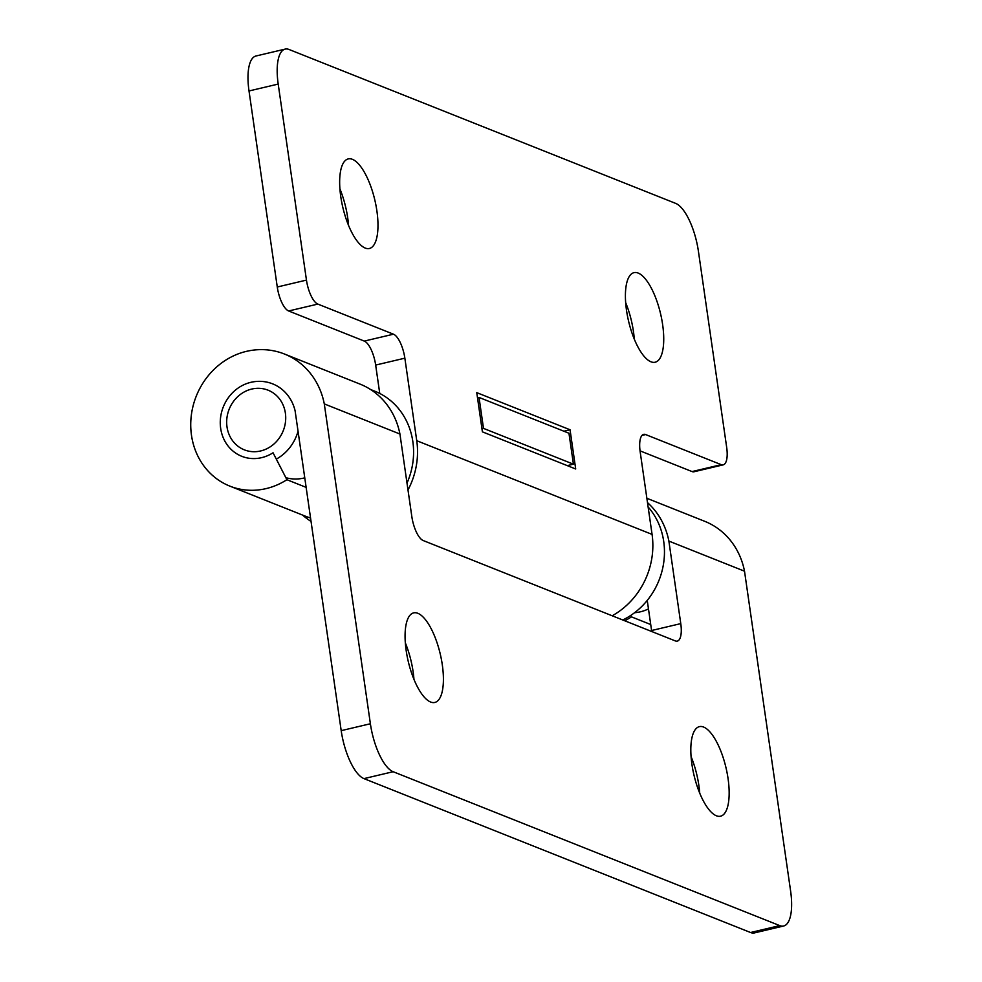 <?xml version="1.0" encoding="UTF-8"?>
<svg xmlns="http://www.w3.org/2000/svg" width="982" height="982" viewBox="0 0 982 982"><rect width="100%" height="100%" fill="white"/><g stroke="black" fill="none" stroke-linecap="round" stroke-linejoin="round"><path stroke-width="1.47" d="M638.177 273.07A46.019 16.424 -103.3 0 1 661.721 319.162A46.019 16.424 -103.3 0 1 655.154 362.223A46.019 16.424 -103.3 0 1 628.59 321.212A46.019 16.424 -103.3 0 1 633.991 272.652A46.019 16.424 -103.3 0 1 638.177 273.07M634.286 339.134A46.019 16.424 76.7 0 0 625.669 302.64M352.428 159.33A46.019 16.424 -103.3 0 1 375.971 205.41A46.019 16.424 -103.3 0 1 369.404 248.483A46.019 16.424 -103.3 0 1 342.841 207.472A46.019 16.424 -103.3 0 1 348.242 158.912A46.019 16.424 -103.3 0 1 352.428 159.33M348.536 225.381A46.019 16.424 76.7 0 0 339.919 188.9M612.191 615.775A74.914 67.893 -68.3 0 0 652.073 534.392L640.178 451.843A21.408 7.635 -103.3 0 1 643.652 434.363A21.408 7.635 -103.3 0 1 645.604 434.56L721.242 464.67A21.408 7.635 76.7 0 0 723.194 464.867A21.408 7.635 76.7 0 0 726.68 447.375L698.423 251.343A42.803 15.27 76.7 0 0 675.665 203.384L289.064 49.493A42.803 15.27 76.7 0 0 285.173 49.1A42.803 15.27 76.7 0 0 278.201 84.071L306.458 280.103A21.408 7.635 76.7 0 0 317.837 304.089L393.475 334.199A21.408 7.635 -103.3 0 1 404.854 358.172L416.749 440.709A74.914 67.893 111.7 0 1 407.996 489.981M379.752 393.451L375.664 365.071A21.408 7.635 76.7 0 0 364.285 341.085L288.647 310.975A21.408 7.635 -103.3 0 1 277.268 287.002L249.011 90.97A42.803 15.27 -103.3 0 1 255.983 55.999L285.173 49.1M573.427 464.179L483.5 428.385L479.032 397.44L568.959 433.234L573.427 464.179L567.289 465.628M483.5 428.385L481.966 428.741M723.194 464.867L694.004 471.765A21.408 7.635 -103.3 0 1 692.052 471.569L640.043 450.861M575.697 468.979L482.408 431.847L476.761 392.64L570.051 429.772L575.697 468.979M311.036 521.405A74.914 67.893 111.7 0 1 302.616 515.096M570.051 429.772L563.913 431.221M479.032 397.44L477.498 397.796M703.591 727.048A46.019 16.424 -103.3 0 1 727.146 773.129A46.019 16.424 -103.3 0 1 720.567 816.202A46.019 16.424 -103.3 0 1 694.004 775.191A46.019 16.424 -103.3 0 1 699.405 726.631A46.019 16.424 -103.3 0 1 703.591 727.048M699.712 793.1A46.019 16.424 76.7 0 0 691.082 756.619M417.841 613.296A46.019 16.424 -103.3 0 1 441.397 659.388A46.019 16.424 -103.3 0 1 434.817 702.449A46.019 16.424 -103.3 0 1 408.254 661.438A46.019 16.424 -103.3 0 1 413.655 612.878A46.019 16.424 -103.3 0 1 417.841 613.296M413.95 679.36A46.019 16.424 76.7 0 0 405.333 642.866M306.139 487.367L286.904 479.707A71.17 64.505 111.7 0 1 229.862 486.127L305.5 516.237A71.17 64.505 -68.3 0 0 310.545 517.98M229.862 486.127A71.17 64.505 111.7 0 1 191.294 415.546A71.17 64.505 111.7 0 1 246.298 351.396A75.013 67.991 111.7 0 1 284.461 354.023A75.013 67.991 111.7 0 1 324.293 403.909L370.386 723.759A42.803 15.27 76.7 0 0 393.144 771.717L363.954 778.616A42.803 15.27 -103.3 0 1 341.196 730.657L295.103 410.807A42.987 38.961 -68.3 0 0 272.628 383.852A42.987 38.961 -68.3 0 0 250.754 382.354A39.059 35.401 -68.3 0 0 220.569 417.559A39.059 35.401 -68.3 0 0 241.744 456.299A39.059 35.401 -68.3 0 0 273.045 452.776L286.904 479.707M647.494 502.612A75.013 67.991 111.7 0 1 668.877 541.082L680.772 623.619A21.408 7.635 -103.3 0 1 677.285 641.111A21.408 7.635 -103.3 0 1 675.334 640.915L423.205 540.542A21.408 7.635 -103.3 0 1 411.826 516.569L399.932 434.019L324.293 403.909M399.932 434.019A75.013 67.991 -68.3 0 0 360.099 384.134L284.461 354.023M393.144 771.717L779.745 925.609A42.803 15.27 76.7 0 0 783.636 926.001L754.446 932.9A42.803 15.27 -103.3 0 1 750.555 932.507L363.954 778.616M650.722 624.527L631.487 616.868A71.17 64.505 111.7 0 1 624.662 620.734M646.868 498.279L704.683 521.295A75.013 67.991 111.7 0 1 744.516 571.193L668.877 541.082M783.636 926.001A42.803 15.27 76.7 0 0 790.608 891.03L744.516 571.193M651.717 631.5A21.408 7.635 76.7 0 0 651.582 630.518L647.248 600.419M647.445 601.806L646.426 601.401M630.751 615.432L631.487 616.868M407.002 483.119A70.63 64.014 -68.3 0 0 374.842 391.217L370.619 389.535M648.12 506.97A70.63 64.014 111.7 0 1 622.76 619.973M648.464 608.926A42.803 38.801 111.7 0 1 634.568 612.731M285.381 413.115A32.111 29.104 -68.3 0 0 237.73 396.654A32.111 29.104 -68.3 0 0 245.451 450.259A32.111 29.104 -68.3 0 0 285.381 413.115M298.049 431.245A42.803 38.801 111.7 0 1 276.31 459.11M285.872 477.694A42.803 38.801 -68.3 0 0 304.764 477.853M306.458 280.103L277.268 287.002M278.201 84.071L249.011 90.97M652.073 534.392L416.749 440.709M317.837 304.089L288.647 310.975M393.475 334.199L364.285 341.085M404.854 358.172L375.664 365.071M645.604 434.56L641.995 435.407M721.242 464.67L692.052 471.569M779.745 925.609L750.555 932.507M370.386 723.759L341.196 730.657M680.772 623.619L651.582 630.518"/></g></svg>
